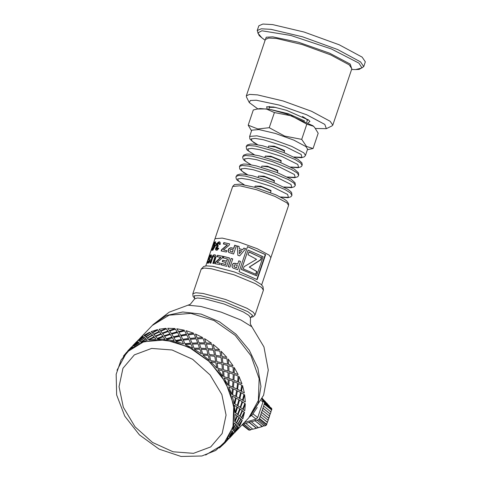 <?xml version="1.0" encoding="UTF-8"?>
<svg xmlns="http://www.w3.org/2000/svg" width="481" height="481" viewBox="0 0 481 481"><rect width="100%" height="100%" fill="white"/><g stroke="black" fill="none" stroke-linecap="round" stroke-linejoin="round"><path stroke-width="0.72" d="M257.347 109.031L260.245 108.514L270.316 109.476L286.393 113.853L312.981 125.781L314.598 127.363L313.372 126.214L306.842 124.176L291.468 115.837L274.398 112.524L266.215 108.971L257.347 109.031L253.331 109.963L248.184 125.168L257.864 128.962L269.252 127.73L284.62 136.069L301.689 139.382L306.523 146.44L313.059 148.479L307.407 149.699M251.521 130.778L248.184 125.168M294.083 157.065L301.334 157.738L304.431 156.812L305.495 155.345L307.612 149.092L305.928 146.609L293.915 140.157L275.487 133.465L258.946 129.551L251.725 130.177L249.609 136.424L249.892 139.033L253.878 142.61L257.63 144.727M313.059 148.479L318.206 133.267L314.598 127.363M306.842 124.176L301.689 139.382M274.398 112.524L269.252 127.73M302.11 165.344L300.535 162.945L294.949 159.482L275.643 151.533L255.477 146.122L248.936 145.478L246.23 146.422L247.282 144.985L250.397 144.053L253.463 144.144L262.776 145.821L283.796 152.501L297.763 159.139L301.821 162.77L302.26 164.556L301.749 166.077L301.046 166.811L297.949 167.737L290.698 167.063M298.725 175.343L297.15 172.944L291.564 169.48L272.258 161.532L252.092 156.121L245.55 155.477L242.845 156.415L242.683 157.227L243.121 159.031L244.047 160.245L250.86 164.724M283.928 187.061L291.185 187.734L294.276 186.808L295.346 185.329L293.765 182.942L288.179 179.479L268.873 171.531L248.707 166.119L242.165 165.476L239.46 166.414L239.736 169.029L243.723 172.607L247.481 174.723M244.095 184.722L237.277 180.243L236.357 179.028L235.912 177.224L237.127 174.982L240.241 174.05L243.308 174.14L252.621 175.818L273.647 182.497L287.608 189.135L290.764 191.564L291.672 192.767L291.961 195.34L290.38 192.941L284.794 189.478L265.488 181.529L245.322 176.118L238.786 175.475L236.075 176.425M288.576 205.339L286.892 202.856L274.873 196.398L256.451 189.712L239.905 185.798L232.69 186.424L234.481 184.554L239.911 184.139L255.032 187.343L275.799 194.805L284.211 199.128L286.7 200.92L288.612 203.553L288.576 205.339L270.875 257.624L269.192 255.14L257.179 248.689L238.75 241.997L222.21 238.083L214.989 238.708L205.766 265.963M305.501 155.333L303.812 152.862L291.811 146.41L273.4 139.724L256.86 135.81L249.615 136.418M269.504 106.487L269.372 107.305L268.993 106.566M308.237 119.847L307.485 120.208L307.876 119.474M315.518 128.481L326.328 128.637L331.872 125.986L332.774 125.102L330.17 121.266L311.58 111.279L283.075 100.932L257.479 94.877L249.579 94.426L246.308 95.839L246.488 97.084L249.278 102.555L257.852 108.94M326.328 128.637L324.795 124.375L306.674 114.791L279.257 105.129L256.289 100.228L250.336 100.475L249.278 102.555M308.231 122.787L309.968 121.428L308.742 120.112L286.58 110.335L273.725 107.022L266.654 106.77L267.208 108.904M362.145 57.107L339.249 44.805L304.136 32.059L272.613 24.603L262.879 24.05L258.856 25.788L257.239 30.556L261.267 28.818L270.995 29.371L302.525 36.827L337.632 49.573L360.534 61.875L363.738 66.606L365.35 61.833L362.145 57.107M223.31 257.906L223.755 256.577L229.449 258.02M222.487 261.676L222.937 260.347L226.755 261.303L227.519 259.031L223.076 257.852L223.551 256.451L229.473 257.954L226.677 266.294L220.893 264.821L221.362 263.408L225.523 264.442L226.142 262.59L222.264 261.622L222.733 260.221L226.617 261.189L227.375 258.916M221.122 264.869L221.567 263.54L225.667 264.556L226.142 262.59M210.383 263.149L213.197 255.76L213.943 255.104L215.404 254.996M213.185 263.39L215.097 257.588L215.049 256.734L214.556 256.367M216.047 256.914L213.955 263.492L212.824 263.347L214.766 257.437L214.718 256.577L214.135 256.199L212.921 257.149L210.852 263.173L209.969 263.137L212.836 255.603L213.588 254.948L215.235 254.9L216.035 255.946L216.047 256.914M214.935 254.918L214.592 254.762M213.943 255.104L213.588 254.948M213.197 255.76L212.836 255.603M212.59 256.8L212.223 256.644M215.049 256.734L214.718 256.577M215.097 257.588L214.766 257.437M237.873 255.321L237.289 245.929L239.129 246.494L239.261 248.701L242.586 249.783L243.909 248.124L245.677 248.737L243.873 250.896M237.355 246.025L239.135 246.567M239.418 253.192L239.436 253.74L241.618 250.95L239.31 250.198L239.436 253.667L241.618 250.95M245.677 248.737L239.664 255.904L237.861 255.315L237.289 245.929M243.909 248.124L245.743 248.683M242.586 249.783L243.939 248.058M239.231 248.617L242.61 249.717M228.944 252.525L228.361 251.617L228.463 249.886L229.148 248.659L231.024 247.817L233.778 248.436L234.83 245.292L236.375 245.737M230.279 251.407L232.509 252.218L233.201 249.747L230.964 249.278L229.924 250.156L230.201 251.347L232.407 252.116L233.201 249.747M234.83 245.292L236.393 245.665L233.598 254.004L228.854 252.459L228.192 251.497L228.289 249.759L228.98 248.533L230.88 247.703L233.676 248.334L234.728 245.184M216.228 250.252L216.059 248.208L217.304 246.494L216.907 245.773L217.117 244.468L218.17 242.622L219.799 241.985M216.991 249.032L217.731 248.893L218.23 248.088L218.789 248.322L217.268 250.114L216.023 250.18L215.554 249.453L215.698 248.052L216.955 246.338L216.552 245.611L216.757 244.312L217.815 242.466L219.234 241.775L220.208 242.556L220.22 244.336L219.126 244.396L218.945 243.152L218.17 243.434L217.502 245.4L218.344 245.719L216.552 248.695L217.4 248.737L217.905 247.931L218.801 248.304M219.492 244.372L219.132 243.26M219.57 241.931L219.234 241.775M218.17 242.622L217.815 242.466M217.117 244.468L216.757 244.312M216.907 245.773L216.552 245.611M217.304 246.494L216.955 246.338M216.059 248.208L215.698 248.052M215.903 249.609L215.554 249.453M218.23 248.088L217.905 247.931M217.731 248.893L217.4 248.737M217.208 249.134L216.871 248.978M218.194 245.947L217.851 245.791M219.504 243.62L219.174 243.464M255.706 274.104L256.601 271.458L249.266 267.075L260.57 259.734L261.351 257.431M260.341 257.293L248.996 252.05M249.266 267.075L256.914 271.512L255.958 274.338L243.278 268.945L244.023 266.739L256.577 259.307L248.082 254.75L249.026 251.954L260.522 257.323L261.67 257.461L260.882 259.788L249.459 267.075M256.601 271.458L256.914 271.512M260.57 259.734L260.882 259.788M211.628 250.108L211.832 249.465M213.744 243.807L214.52 242.406M213.883 243.861L213.149 244.168L213.654 242.689L214.658 242.033L211.82 248.388L211.616 249.362L212.614 247.949L211.069 250.715L213.582 243.753M211.436 250.391L211.111 250.282M212.578 248.046L212.277 247.937M212.163 249.08L211.868 248.972M211.971 249.489L211.616 249.362M214.075 242.833L213.654 242.689M232.155 267.027L232.173 265.151L232.882 263.949L234.866 263.221L237.746 264.033L238.823 260.822L240.524 261.405L237.728 269.745L233.008 268.037L232.07 266.841L232.131 265.067L232.84 263.859L233.832 263.263L237.77 263.967M238.804 260.888L240.476 261.46L237.704 269.733M233.856 266.246L234.475 267.093L236.478 267.815L237.295 265.386L234.968 264.766L233.886 265.59L234.469 267.021L236.502 267.755M247.505 246.711L265.271 254.581L256.848 279.467M248.058 250.126L241.414 269.486L256.644 275.847L263.113 256.734L249.579 250.703L248.058 250.126L241.516 269.45L256.644 275.847M262.379 256.343L260.967 256.157M255.195 275.198L255.507 275.246M239.069 271.633L247.523 246.645L265.62 254.659L257.161 279.647L239.069 271.633M265.271 254.581L265.62 254.659M214.243 245.057L215.638 242.063M212.8 250.222L214.508 245.16L213.78 245.07L215.151 241.925L215.71 241.853L215.145 243.524L216.666 243.482L212.812 250.222L212.325 250.288L214.111 245.003M215.145 243.524L216.612 243.633M213.714 247.775L214.099 247.937L215.855 245.039L214.67 244.931L213.714 247.775L215.482 244.883M215.548 242.081L215.151 241.925M214.983 243.759L214.586 243.602M214.658 243.825L214.255 243.669M223.653 244.047L224.098 242.731L229.593 243.915M221.458 251.004L221.867 249.783L227.525 244.943L223.358 243.993L223.827 242.586L229.617 243.837L229.106 245.358L223.443 249.892L226.84 250.655L226.371 252.068L221.164 250.95L221.603 249.639L227.321 244.811M223.443 249.892L226.816 250.733M224.098 242.731L223.827 242.586M221.867 249.783L221.603 249.639M209.92 256.505L211.291 254.93M208.61 262.073L209.602 261.273L208.994 259.83L209.319 258.099M210.925 257.588L211.033 256.68L210.335 256.199L209.83 256.626L209.319 257.948L210.161 259.301L209.926 260.961L209.367 262.157L207.93 263.396L208.177 261.628M211.033 256.68L210.48 256.217M211.219 254.936L210.822 254.78L211.496 255.411L211.219 257.521L210.468 257.714L210.642 256.523M210.57 255.363L210.161 255.207L210.822 254.78M209.969 256.391L209.56 256.241L210.161 255.207M209.355 257.744L209.019 257.618L209.56 256.241M209.055 259.067L208.646 258.91L209.019 257.618M208.994 259.83L208.586 259.674L208.646 258.91M209.325 260.299L208.586 259.674M209.68 260.774L208.922 260.143M209.602 261.273L209.289 260.618M209.325 261.802L208.934 261.646L209.217 261.117M208.814 262.157L208.417 262.001L208.934 261.646M208.243 261.249L207.882 261.117L208.339 260.894L208.417 262.001M207.87 263.029L207.461 262.873L207.882 261.117M207.942 263.396L207.461 262.873M217.358 256.722L217.797 255.417L222.901 256.385M215.151 263.672L215.56 262.464L220.965 257.479L217.027 256.674L217.502 255.267L222.925 256.307L222.42 257.828L216.973 262.494L220.172 263.137L219.697 264.55L214.827 263.624L215.266 262.313L220.725 257.341M216.973 262.494L220.148 263.221M217.797 255.417L217.502 255.267M215.56 262.464L215.266 262.313M228.367 266.769L231.145 258.501L232.702 258.952M231.145 258.501L232.726 258.886L229.93 267.226L228.253 266.739L231.048 258.399M261.652 284.878L270.875 257.624L269.192 255.14L257.179 248.689L238.75 241.997L222.21 238.083L214.989 238.708L232.69 186.424M188.101 305.213L200.811 306.451L221.266 312.187L240.993 320.051L251.846 326.785L250.367 323.984L250.499 317.827L248.936 315.44L243.356 311.977L224.032 304.01L203.842 298.599L197.306 297.961L194.613 298.905L190.217 304.371L169.18 312.181L153.205 324.489L139.49 338.828M153.205 324.489L166.27 315.536L182.774 311.965L201.106 314.123L219.468 321.795L236.075 334.241L249.308 350.234L257.87 368.218L260.93 386.441L258.147 403.246L248.731 417.875L258.339 400.469L259.139 378.685L251.01 355.838L235.179 335.407L214.063 320.508L190.879 313.402L169.15 315.169L152.188 325.547L169.15 315.169L190.879 313.402L214.063 320.508L235.179 335.407L251.01 355.838L259.139 378.685L258.339 400.469L248.731 417.875L236.027 431.156M117.021 370.262L126.834 352.062L143.795 341.684L165.518 339.911L188.708 347.017L209.824 361.922L225.649 382.353L233.784 405.2L232.984 426.984L223.376 444.39L205.627 455.002M174.591 341.738L158.021 339.58L142.815 342.093L130.177 349.08L121.122 359.98L116.149 374.29L116.655 394.925L124.777 416.107L139.418 434.872L159.121 449.11L181.09 456.481L201.9 455.994L215.716 450.45L226.689 440.247L233.069 426.298L234.283 409.854L230.225 392.37L221.254 375.408L208.171 360.479L192.141 348.911L174.591 341.738M192.634 348.19L185.329 344.685L192.634 348.19L191.041 344.174L185.347 344.6M183.495 343.831L176.034 341.384L183.495 343.831L181.8 340.332L176.034 341.294M201.353 353.775L194.384 349.296L201.353 353.775L199.958 349.284L194.414 349.212M174.164 340.795L166.727 339.466L174.164 340.795L172.457 337.848L166.709 339.37M209.433 360.437L202.982 355.092L209.433 360.437L208.321 355.531L203.024 355.026M164.869 339.159L157.636 338.985L164.869 339.159L163.239 336.784L157.612 338.889M216.684 368.013L210.9 361.94L216.684 368.013L215.927 362.764L210.961 361.886M155.832 338.967L148.996 339.947L155.832 338.967L154.377 337.175L148.948 339.851M222.925 376.328L217.953 369.673L222.925 376.328L222.595 370.803L218.019 369.624M147.288 340.217L141.005 342.334L147.288 340.217L146.086 338.997L140.945 342.244M228.006 385.161L223.96 378.09L228.006 385.161L228.15 379.455L224.044 378.06M139.442 342.887L133.868 346.079L139.442 342.887L138.57 342.213L133.796 345.995M231.788 394.306L228.782 386.995L231.788 394.306L232.467 388.504L228.866 386.977M132.485 346.903L127.675 351.022L132.022 346.747L132.558 346.987L126.834 352.062M234.193 403.535L232.287 396.158L234.193 403.535L235.431 397.727L232.383 396.152M235.149 412.62L234.403 405.363L235.149 412.62L236.971 406.896L234.5 405.375M234.644 421.338L235.071 414.375L234.644 421.338L237.049 415.788L235.167 414.4M232.684 429.473L234.271 422.979L232.684 429.473L235.672 424.182L234.367 423.021M229.317 436.826L232.028 430.958L229.317 436.826L232.858 431.872L232.125 431.012M224.633 443.217L228.397 438.119L224.633 443.217L228.685 438.666L228.487 438.185M224.561 443.145L223.376 444.39M229.617 437.53L229.702 437.914L233.76 433.363L233.556 432.882L229.653 437.488M230.868 436.045L233.556 432.882M234.397 431.613L234.74 432.197L238.546 427.435L238.077 426.761L234.397 431.613L238.077 426.761M238.853 425.445L239.46 426.22L238.853 425.445L242.262 420.406L238.943 425.505M233.008 432.064L229.329 436.916L229.581 437.427L233.471 432.738L233.008 432.064L229.413 436.982L229.671 437.5M233.778 430.748L234.391 431.523L237.927 426.569L237.193 425.709L233.778 430.748L237.193 425.709M237.897 424.362L238.78 425.306L242.045 420.172L241.029 419.155L237.897 424.362L241.029 419.155M241.66 417.773L242.827 418.867L241.66 417.773L244.51 412.415L241.757 417.821M233.333 388.895L232.503 394.703L235.606 396.272L236.658 390.458L233.333 388.895L232.6 394.703L235.702 396.278M233.387 387.458L236.862 389.003L237.536 383.201L233.94 381.673L233.387 387.458L233.94 381.673M233.934 380.255L237.668 381.758L238.077 375.992L234.217 374.513L233.934 380.255L234.217 374.513M234.151 373.124L238.143 374.555L234.151 373.124L234.181 367.454L234.235 373.094M229.148 379.816L228.86 385.558L232.509 387.073L233.008 381.295L229.148 379.816L228.95 385.54L232.6 387.061M229.082 378.427L233.075 379.858L233.219 374.158L229.112 372.757L229.082 378.427L229.112 372.757M228.992 371.392L233.225 372.739L233.129 367.117L228.782 365.813L228.992 371.392L228.782 365.813M228.601 364.484L233.069 365.722L228.601 364.484L228.162 359.018L228.679 364.442M223.707 371.116L223.918 376.695L228.072 378.066L228.054 372.414L223.707 371.116L223.996 376.659L228.156 378.042M223.533 369.787L228 371.025L227.663 365.506L223.094 364.321L223.533 369.787L223.094 364.321M222.871 363.035L227.549 364.135L226.996 358.742L222.216 357.702L222.871 363.035L222.216 357.702M221.951 356.457L226.828 357.413L221.951 356.457L221.104 351.28L222.012 356.403M217.147 363.005L217.797 368.332L222.408 369.48L221.921 364.045L217.147 363.005L217.869 368.284L222.481 369.438M216.877 361.76L221.759 362.71L220.995 357.461L216.029 356.583L216.877 361.76L216.029 356.583M215.722 355.381L220.785 356.168L219.835 351.082L214.694 350.378L215.722 355.381L214.694 350.378M214.352 349.23L219.576 349.831L214.352 349.23L213.167 344.42L214.406 349.164M173.894 337.5L175.607 340.602L181.367 339.58L179.66 336.261L173.894 337.5L175.607 340.506L181.373 339.49M173.479 336.88L179.239 335.588L177.525 332.545L171.783 334.067L173.479 336.88L171.783 334.067M171.38 333.525L177.11 331.938L175.421 329.184L169.727 330.994L171.38 333.525L169.727 330.994M169.348 330.519L175.006 328.553L169.348 330.519L167.749 328.282L169.324 330.423M164.652 336.297L166.312 338.822L172.042 337.241L170.352 334.487L164.652 336.297L166.294 338.726L172.03 337.145M164.274 335.822L169.955 333.952L168.308 331.481L162.68 333.586L164.274 335.822L162.68 333.586M162.331 333.183L167.935 331.024L166.354 328.848L160.816 331.235L162.331 333.183L160.816 331.235M160.498 330.91L166.011 328.457L160.498 330.91L159.091 329.251L160.462 330.808M155.748 336.538L157.257 338.486L162.867 336.327L161.285 334.145L155.748 336.538L157.227 338.39L162.837 336.231M155.429 336.207L160.937 333.76L159.445 331.872L154.022 334.548L155.429 336.207L154.022 334.548M153.74 334.289L159.133 331.553L157.75 329.954L152.459 332.918L153.74 334.289L152.459 332.918M152.224 332.726L157.431 329.611L152.224 332.726L151.088 331.637L152.17 332.636M147.39 338.221L148.671 339.592L154.064 336.856L152.681 335.257L147.39 338.221L148.623 339.496L154.022 336.76M147.15 338.029L152.411 335.01L151.154 333.694L146.02 336.94L147.15 338.029L146.02 336.94M145.827 336.814L150.926 333.519L149.825 332.479L144.859 335.997L145.827 336.814L144.859 335.997M144.721 335.942L149.585 332.281L144.721 335.942L143.939 335.389L144.655 335.852M132.654 345.977L133.646 345.911L138.378 342.081L137.698 341.672L133.207 345.791L133.712 345.995L138.378 342.081M135.083 343.945L137.626 341.684L137.091 341.444L132.75 345.719M133.111 345.767L131.926 346.735M140.151 338.642L138.107 340.386M138.787 340.698L143.512 336.868L142.773 336.369L138.203 340.404L138.787 340.698L138.203 340.404M139.652 341.245L144.577 337.674L143.645 336.91L138.871 340.692L139.652 341.245L138.871 340.692M139.791 341.3L140.759 342.117L145.857 338.822L144.757 337.782L139.791 341.3L140.699 342.027L145.803 338.726M178.547 331.583L184.307 330.188L178.547 331.583L176.852 328.763L178.541 331.487M180.676 335.299L186.442 334.277L184.734 330.958L178.968 332.203L180.676 335.299L178.968 332.203M182.81 339.364L188.552 338.618L186.875 335.029L181.103 335.991L182.81 339.364L181.103 335.991M183.243 340.127L184.914 343.765L190.614 343.284L188.985 339.436L183.243 340.127L184.926 343.674L190.638 343.2M187.879 334.061L193.639 333.225L187.879 334.061L186.177 330.688L187.885 333.964M189.983 338.462L195.689 337.981L194.053 334.133L188.311 334.824L189.983 338.462L188.311 334.824M192.033 343.2L197.673 342.971L196.116 338.871L190.416 339.297L192.033 343.2L190.416 339.297M192.46 344.101L194.005 348.25L199.555 348.262L198.088 343.927L192.46 344.101L194.035 348.166L199.591 348.184M197.108 337.896L202.772 337.584L197.108 337.896L195.484 333.994L197.126 337.812M199.074 342.947L204.629 342.959L203.162 338.624L197.529 338.798L199.074 342.947L197.529 338.798M200.932 348.298L206.379 348.545L205.026 343.981L199.489 343.909L200.932 348.298L199.489 343.909M201.329 349.326L202.651 353.932L207.972 354.395L206.758 349.621L201.329 349.326L202.699 353.866L208.02 354.329M206.006 342.995L211.496 343.169L206.006 342.995L204.557 338.612L206.042 342.917M207.726 348.635L213.041 349.092L211.826 344.318L206.397 344.023L207.726 348.635L206.397 344.023M209.283 354.533L214.508 355.134L213.39 350.228L208.099 349.723L209.283 354.533L208.099 349.723M209.626 355.681L210.648 360.684L215.65 361.526L214.766 356.385L209.626 355.681L210.708 360.624L215.71 361.471M238.462 382.154L241.931 383.706L238.462 382.154L239.009 376.37L238.552 382.142M237.578 389.4L240.777 390.975L241.727 385.155L238.402 383.591L237.578 389.4L238.402 383.591M236.345 396.663L239.261 398.232L240.5 392.424L237.452 390.855L236.345 396.663L237.452 390.855M236.153 398.124L234.764 403.914L237.289 405.441L238.919 399.681L236.153 398.124L234.86 403.926L237.392 405.459M241.42 391.36L244.336 392.929L241.42 391.36L242.526 385.552L241.516 391.366M239.833 398.611L242.46 400.156L243.987 394.378L241.228 392.821L239.833 398.611L241.228 392.821M237.885 405.82L240.223 407.317L242.039 401.593L239.568 400.072L237.885 405.82L239.568 400.072M237.554 407.275L235.576 412.957L237.518 414.357L239.73 408.742L237.554 407.275L235.672 412.981L237.614 414.388M242.959 400.517L245.292 402.014L242.959 400.517L244.643 394.769L243.055 400.535M240.644 407.654L242.689 409.084L244.799 403.439L242.622 401.972L240.644 407.654L242.622 401.972M237.969 414.694L239.718 416.035L242.123 410.485L240.235 409.097L237.969 414.694L240.235 409.097M237.488 416.125L234.92 421.609L236.285 422.793L239.075 417.412L237.488 416.125L235.023 421.651L236.381 422.841M243.037 409.391L244.787 410.732L243.037 409.391L245.31 403.793L243.139 409.427M239.995 416.305L241.45 417.538L244.15 412.109L242.556 410.822L239.995 416.305L242.556 410.822M236.586 423.076L237.758 424.17L240.74 418.879L239.442 417.718L236.586 423.076L239.442 417.718M235.961 424.452L232.822 429.665L233.616 430.549L236.977 425.475L235.961 424.452L232.918 429.719L233.706 430.609M235.937 430.742L233.784 433.501M229.671 437.963L233.778 433.453L229.629 437.842M219.384 448.003L223.467 444.288M229.702 437.602L229.702 437.914M234.487 431.679L234.74 432.197M233.874 430.808L234.391 431.523M238.624 427.579L234.776 432.611M237.987 424.416L238.78 425.306M242.262 420.406L239.46 426.22M236.682 423.124L237.758 424.17M240.091 416.348L241.45 417.538M238.065 414.73L239.718 416.035M240.747 407.684L242.689 409.084M237.987 405.838L240.223 407.317M239.929 398.623L242.46 400.156M244.51 412.415L242.827 418.867M245.31 403.793L244.787 410.732M236.442 396.669L239.261 398.232M244.643 394.769L245.292 402.014M237.668 389.4L240.777 390.975M242.526 385.552L244.336 392.929M233.477 387.445L236.862 389.003M234.019 380.237L237.668 381.758M229.166 378.397L233.075 379.858M229.07 371.356L233.225 372.739M223.605 369.745L228 371.025M222.937 362.987L227.549 364.135M239.009 376.37L241.931 383.706M234.181 367.454L238.143 374.555M216.943 361.706L221.759 362.71M228.162 359.018L233.069 365.722M215.783 355.321L220.785 356.168M221.104 351.28L226.828 357.413M209.331 354.467L214.508 355.134M207.768 348.563L213.089 349.026M200.968 348.22L206.421 348.472M199.104 342.863L204.665 342.887M192.057 343.115L197.703 342.887M190.001 338.377L195.707 337.896M213.167 344.42L219.576 349.831M204.557 338.612L211.496 343.169M182.816 339.267L188.564 338.528M195.484 333.994L202.772 337.584M180.676 335.203L186.448 334.187M186.177 330.688L193.639 333.225M173.467 336.784L179.233 335.491M171.368 333.423L177.104 331.842M164.249 335.726L169.937 333.856M162.295 333.086L167.911 330.928M155.387 336.111L160.907 333.664M153.692 334.193L159.097 331.457M176.852 328.763L184.307 330.188M167.749 328.282L175.006 328.553M147.096 337.939L152.363 334.914M159.091 329.251L165.975 328.361M145.767 336.724L150.872 333.423M151.088 331.637L157.431 329.611M139.586 341.155L144.516 337.584M138.714 340.608L143.446 336.778M133.033 345.683L137.554 341.6M132.708 345.761L137.897 340.494M127.633 351.064L131.932 346.735M126.665 352.236L123.401 356.205M143.939 335.389L149.585 332.281M137.819 340.416L142.629 336.297M248.569 429.918L249.567 430.182L242.424 424.47M242.634 424.248L243.524 423.995L250.817 429.828L249.567 430.182M258.273 427.489L252.886 429.238L245.557 423.196L243.488 423.785L250.817 429.828M252.687 429.076L250.781 429.617M265.819 425.565L266.618 424.789L259.325 418.957L258.525 419.727L257.052 420.147L264.346 425.98L265.819 425.565L258.525 419.727M259.325 418.957L259.475 418.518L266.769 424.35L266.618 424.789M264.147 425.817L258.471 427.651L251.142 421.609L249.074 422.198L256.367 428.03M261.929 399.17L266.793 403.066L269.564 406.445M264.34 402.555L271.633 408.387L264.34 402.555L264.526 403.589L271.819 409.421L271.633 408.387M271.819 409.421L270.797 411.808M262.277 410.233L269.57 416.065L268.867 418.151L261.574 412.313L263.672 406.114L270.965 411.946L269.402 415.927M268.867 418.151L267.989 420.093M267.472 422.27L260.179 416.432L260.87 414.4L268.157 420.232L266.594 424.218M262.259 398.328L265.698 402.188M261.892 399.128L262.578 399.885L261.82 399.278M261.201 400.547L262.957 401.954L262.578 399.885M262.957 401.954L257.666 417.592L253.108 413.943M251.509 415.488L256.066 419.131L257.666 417.592M256.066 419.131L244.36 422.444M252.483 414.586L257.203 407.467M249.633 416.931L252.122 414.935M245.593 423.406L249.11 422.408L256.403 428.24M251.178 421.819L254.984 420.737L262.277 426.569M254.984 420.737L262.241 426.364M254.948 420.526L257.052 420.147M260.179 416.432L259.475 418.518M259.98 416.384L267.274 422.216M261.574 412.313L260.87 414.4M261.375 412.265L268.645 418.169M262.782 408.098L270.075 413.931L268.085 420.448M262.981 408.147L270.274 413.985M263.672 406.114L264.177 403.98L271.47 409.812M264.177 403.98L271.669 409.86M264.376 404.028L264.526 403.589M263.065 401.485L263.366 401.491M263.077 401.13L269.138 405.976M263.041 400.817L269.3 405.82M261.929 399.044L265.271 401.719M262.025 398.839L265.434 401.563M302.429 116.462L306.175 118.765L307.317 120.454L306.782 122.036M269.378 107.317L275.667 107.401M304.593 120.959L288.426 113.763L271.212 109.662M284.475 151.467L284.524 150.469L274.182 146.182L268.663 146.116M284.481 151.407L283.994 150.781L275.385 147.06L268.693 146.062M290.572 167.003L298.575 167.37L297.775 164.454L281.974 156.559L259.944 149.717L251.785 148.395L247.787 148.918L248.713 151.184L254.389 154.756M281.096 161.466L281.138 160.468L270.797 156.181L265.308 156.06M281.102 161.406L280.615 160.78L271.999 157.059L265.271 156.127L264.887 157.263M287.187 177.002L295.19 177.369L294.396 174.453L278.589 166.558L256.559 159.716L248.4 158.393L244.402 158.916L245.328 161.183L251.004 164.755M277.717 171.41L277.753 170.466L267.412 166.179L261.892 166.113M277.321 172.613L277.705 171.483L277.23 170.779L268.614 167.057L261.923 166.059M283.802 187.001L291.811 187.368L291.011 184.451L275.204 176.557L253.174 169.715L245.021 168.392L241.017 168.915L241.943 171.182L247.619 174.753M274.326 181.463L274.374 180.465L264.027 176.178L258.507 176.112M274.332 181.409L273.845 180.778L265.229 177.056L258.537 176.064M280.417 197L288.426 197.366L287.626 194.45L271.819 186.562L249.789 179.714L241.636 178.391L237.632 178.914L238.558 181.181L244.234 184.752M270.941 191.462L270.989 190.464L260.642 186.177L255.152 186.063M270.947 191.408L270.46 190.777L261.844 187.055L255.116 186.123L254.738 187.259M293.957 157.004L301.96 157.371L301.16 154.455L285.359 146.561L263.329 139.718L255.17 138.396L251.172 138.919L252.098 141.186L257.768 144.757M351.779 68.945L350.24 64.069L329.647 53.193L298.551 42.274L272.739 36.851L266.221 37.223L265.32 39.676M351.587 69.517L355.76 69.571L362.025 67.965L358.958 63.161L331.349 48.948L290.885 35.45L261.88 30.79L257.75 32.93L261.778 37.758L259.151 35.528L257.239 30.556M332.774 125.102L351.858 68.711L349.254 64.869L330.669 54.888L302.158 44.541L276.563 38.48L268.663 38.035L265.398 39.448L246.308 95.839M211.808 258.922L211.442 258.76M214.664 258.988L214.34 258.832M201.184 269.089L204.178 268.037L211.454 268.747L233.928 274.771L255.441 283.64L261.652 287.494L263.396 290.145L262.987 286.562L261.093 284.367L252.723 279.305L234.301 271.921L213.071 266.384L206.463 265.897L203.673 266.492L201.184 269.089L192.815 293.801L195.815 292.749L203.084 293.458L225.565 299.489L247.078 308.351L253.289 312.205L255.026 314.863L263.396 290.145M194.673 298.262L194.324 295.755L200.276 295.562L224.795 301.749L248.034 311.73L252.645 315.494L250.841 317.274M172.108 349.97L151.665 348.4L134.403 354.828L122.956 368.26L119.06 386.658L123.31 407.221L135.059 426.821L152.519 442.466L173.028 451.779L193.47 453.349L210.732 446.921L222.18 433.489L226.076 415.091L221.831 394.528L210.077 374.927L192.622 359.283L172.108 349.97M255.555 428.481L259.968 427.224M269.354 107.606L268.819 109.187M268.657 146.128L268.272 147.264M284.475 151.485L284.091 152.615M246.23 146.416L246.506 149.032L247.432 150.246L254.245 154.726M281.09 161.484L280.706 162.614M287.313 177.062L294.57 177.736L297.661 176.81L298.731 175.337L298.436 172.769L294.378 169.138L280.417 162.5L259.391 155.82L250.078 154.142L247.012 154.052L243.897 154.984L242.845 156.421M261.886 166.125L261.502 167.262M295.346 185.335L295.057 182.768L290.993 179.136L277.032 172.499L256.006 165.819L246.693 164.141L243.626 164.051L240.512 164.983L239.46 166.42M258.501 176.124L258.117 177.261M274.32 181.481L273.936 182.612M280.543 197.06L287.8 197.733L290.891 196.807L291.961 195.328M270.935 191.48L270.55 192.61M265.121 40.254L261.778 37.758M355.76 69.571L359.199 69.39L363.738 66.606M214.754 256.427L214.418 256.271M217.069 249.098L216.727 248.942M218.061 245.905L217.719 245.749M219.282 243.302L218.945 243.152M260.522 257.323L260.161 257.269M211.959 249.507L211.574 249.368M208.676 262.151L208.279 261.995M249.747 416.817L263.576 395.238L268.266 370.045L263.919 346.945L251.846 326.785M192.815 293.801L193.073 296.386L194.685 298.328M255.026 314.863L253.253 316.757L250.793 317.322M194.613 298.046L194.613 298.905M251.022 317.141L250.499 317.821M229.581 437.896L228.709 438.804M132.96 345.49L136.772 341.504M127.892 350.793L131.704 346.807M242.129 424.777L248.677 430.02M254.473 428.787L262.031 426.641M262.265 426.497L262.68 426.238"/></g></svg>

